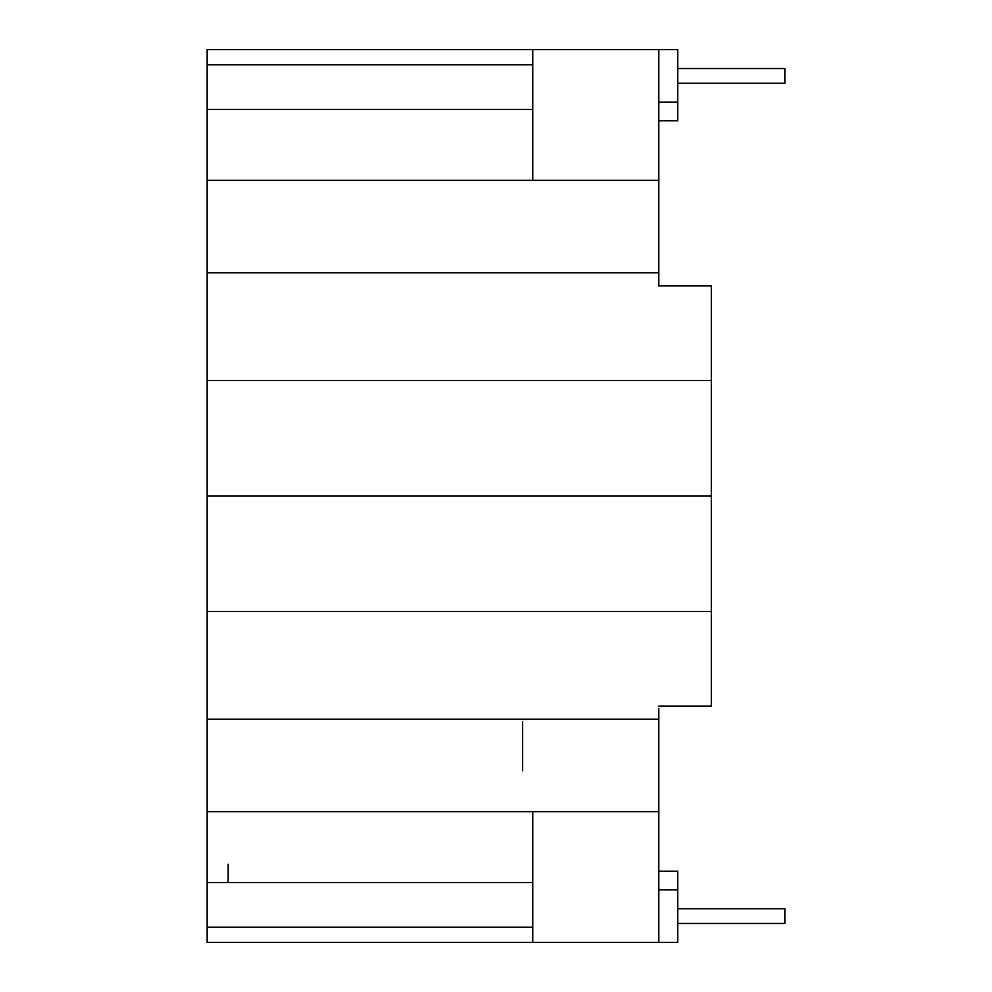 <?xml version="1.0" encoding="UTF-8"?>
<svg xmlns="http://www.w3.org/2000/svg" width="992" height="992" viewBox="0 0 992 992"><rect width="100%" height="100%" fill="white"/><g stroke="black" fill="none" stroke-linecap="round" stroke-linejoin="round"><path stroke-width="1.49" d="M677.71 923.49L784.846 923.49L784.846 908.784L677.71 908.784M658.8 102.114L677.71 102.114L677.71 49.6L207.154 49.6L207.154 811.654L532.766 811.654L532.766 942.4L677.71 942.4L677.71 871.187L658.8 871.187M658.8 889.886L677.71 889.886M658.8 708.61L658.8 942.4M228.16 882.595L228.16 864.243M658.8 120.813L677.71 120.813L677.71 102.114M658.8 49.6L658.8 285.932L711.326 285.932L711.326 706.068L658.8 706.068M207.154 380.469L711.326 380.469M207.154 272.8L658.8 272.8M532.766 942.4L207.154 942.4L207.154 927.185L532.766 927.185M207.154 811.654L207.154 927.185M207.154 180.346L658.8 180.346M532.766 49.6L532.766 180.346M207.154 64.815L532.766 64.815M207.154 109.405L532.766 109.405M207.154 611.531L711.326 611.531M207.154 496L711.326 496M207.154 719.2L658.8 719.2M207.154 882.595L532.766 882.595L532.766 811.654L658.8 811.654M522.635 770.809L522.635 721.754M677.71 68.51L784.846 68.51L784.846 83.216L677.71 83.216"/></g></svg>
